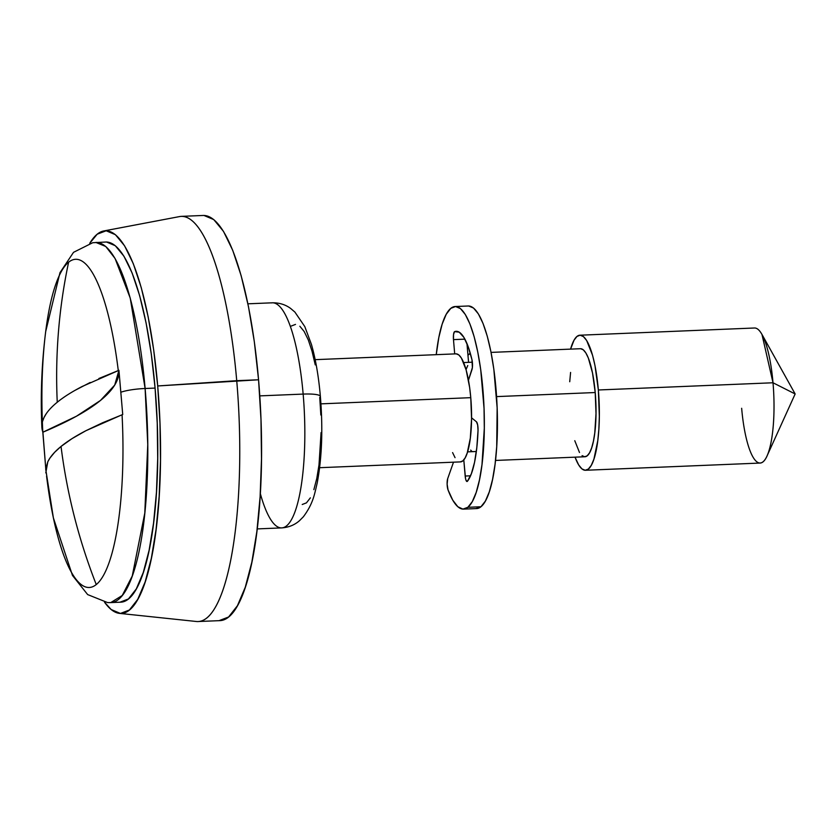 <?xml version="1.0" encoding="UTF-8"?>
<svg xmlns="http://www.w3.org/2000/svg" width="837" height="837" viewBox="0 0 837 837"><rect width="100%" height="100%" fill="white"/><g stroke="black" fill="none" stroke-linecap="round" stroke-linejoin="round"><path stroke-width="1.26" d="M119.503 613.385L196.287 621.483A202.753 49.362 -92.4 0 0 236.725 380.678A202.753 49.362 87.6 0 1 198.055 621.535L219.89 620.635A202.753 49.362 -92.4 0 0 258.56 379.778L157.701 385.962A191.495 46.621 87.6 0 1 119.503 613.385A191.495 46.621 87.6 0 1 104.552 602.242L111.175 609.535L120.423 613.448L129.39 610.006L137.749 599.344L145.167 581.861L151.351 558.258L156.08 529.413L159.166 496.446L160.484 460.612L159.993 423.313L157.701 385.962L236.725 380.678A202.753 49.362 -92.4 0 0 179.578 216.574L103.725 230.97A191.495 46.621 87.6 0 1 157.701 385.962L153.705 350.002L148.149 316.804L141.265 287.666L133.303 263.686L124.567 245.796L115.401 234.684L106.153 230.771L97.176 234.214L89.737 243.305A191.495 46.621 87.6 0 1 103.725 230.97M257.179 528.911L281.671 527.896A112.639 27.422 -92.4 0 0 303.151 394.091L259.773 395.88L303.151 394.091A112.639 27.422 87.6 0 1 282.718 527.77A112.639 27.422 87.6 0 1 260.307 493.495M320.362 396.351A22.526 3.913 175.1 0 0 303.151 394.091A22.526 3.913 -4.9 0 1 320.362 396.351A22.526 3.913 -4.9 0 1 319.755 397.439L320.833 415.016M319.64 467.705L460.465 461.898A54.07 13.162 -92.4 0 0 470.771 397.669L320.937 403.852L470.771 397.669L471.555 418.741L470.321 438.169L467.234 452.984L465.142 457.912L462.777 460.925L460.245 461.898M495.514 460.444L584.906 456.761A54.07 13.162 -92.4 0 0 595.222 392.532L496.571 396.602L595.222 392.532L596.007 413.604L594.762 433.032L593.423 441.172L591.675 447.847L589.583 452.775L587.229 455.788L584.697 456.761L582.081 455.652M598.35 389.979A67.588 16.458 87.6 0 1 585.461 470.268A67.588 16.458 87.6 0 1 575.04 457.169L578.691 464.964L581.935 468.887L585.199 470.268L588.359 469.055L591.309 465.288L593.925 459.126L597.785 440.607L598.873 428.973L599.334 416.324L598.35 389.979L773.011 382.771L598.35 389.979L594.981 365.57L592.554 355.286L586.664 340.513L583.42 336.589L580.156 335.208L576.996 336.422L574.046 340.178L570.583 349.123A67.588 16.458 87.6 0 1 579.895 335.208A67.588 16.458 87.6 0 1 598.35 389.979M585.461 470.268L760.122 463.06A67.588 16.458 -92.4 0 0 773.011 382.771A67.588 16.458 87.6 0 1 766.995 456.05A67.588 16.458 87.6 0 1 741.655 408.289M579.895 335.208L754.545 327.999A67.588 16.458 -92.4 0 1 773.011 382.771L761.973 334.423L795.15 393.965L773.011 382.771L795.15 393.965L766.995 456.05M53.39 517.925L72.484 575.458L87.655 594.584L107.565 602.567L110.746 602.598L122.254 595.484L132.256 575.982L144.791 513.081L147.762 444.604L145.115 388.494A180.227 43.88 87.6 0 1 110.746 602.598L120.716 602.18A180.227 43.88 -92.4 0 0 155.086 388.086L145.115 388.494A22.526 3.913 175.1 0 0 120.821 392.26L122.725 414.535L122.066 414.765A164.272 39.988 87.6 0 1 96.255 584.561A563.217 537.448 -129.1 0 1 61.038 446.445L54.687 452.252L50 457.975L47.814 461.731L45.7 469.086L53.39 517.925A164.272 39.988 -92.4 0 0 96.255 584.561A164.272 39.988 87.6 0 1 55.87 528.89A164.272 39.988 87.6 0 1 46.59 476.201M98.871 378.512L118.279 370.561A164.272 39.988 -92.4 0 0 68.613 262.201A563.217 537.448 50.9 0 0 57.251 402.241L59.73 400.285M74.87 390.44L90.176 382.488M62.398 398.328L65.244 396.361M42.593 421.231L44.026 417.517C41.609 422.507 41.201 427.33 42.802 431.986L45.753 468.5L42.907 432.195A675.857 117.368 175.1 0 0 118.938 370.32L120.821 392.26A22.526 3.913 -4.9 0 1 145.115 388.494L130.237 298.108L115.067 258.466L105.744 246.476L95.889 242.448A180.227 43.88 87.6 0 1 145.115 388.494L155.086 388.086L157.241 423.24L157.701 458.352L156.467 492.072L153.558 523.094L149.112 550.244L143.284 572.466L136.305 588.913L128.448 598.947L119.994 602.19M54.949 404.177L57.251 402.241A563.217 537.448 -129.1 0 1 68.613 262.201A164.272 39.988 -92.4 0 0 45.7 331.546C41.704 363.404 40.427 395.263 41.86 427.111L42.802 431.986A164.272 39.988 87.6 0 1 47.667 317.924A164.272 39.988 87.6 0 1 68.613 262.201A164.272 39.988 87.6 0 1 118.279 370.561L118.938 370.32L122.725 414.535L102.669 422.727L85.97 430.678L72.066 438.598L61.038 446.445A563.217 537.448 50.9 0 0 96.255 584.561A164.272 39.988 -92.4 0 0 122.066 414.765L85.97 430.678C75.738 435.993 67.431 441.245 61.038 446.445C54.646 451.645 50.241 456.74 47.814 461.731L45.794 472.884M51.706 407.211L52.825 406.112M42.907 432.195L76.418 416.24L100.471 400.452L114.721 385.072L118.938 370.32L82.172 386.474C71.951 391.779 63.643 397.031 57.251 402.241C50.858 407.441 46.443 412.536 44.026 417.517L46.213 413.76M106.571 242.029L115.276 245.712L123.907 256.164L132.12 273.008L139.622 295.576L146.098 322.998L151.33 354.239L155.086 388.086A180.227 43.88 -92.4 0 0 105.849 242.029L92.719 242.73L73.53 252.324L59.982 272.642L45.7 331.546M579.497 452.514L574.778 440.701M569.725 381.745L570.593 372.434M580.658 348.715L583.274 349.814L585.858 352.952L588.327 358.006L592.523 372.999L595.222 392.532A54.07 13.162 -92.4 0 0 580.449 348.715L491.057 352.398M467.956 355.202A54.07 13.162 87.6 0 1 470.331 353.402L467.956 355.202M466.021 369.651L467.757 365.539M471.838 362.222L472.392 362.285M472.392 362.295A45.062 10.965 -92.4 0 0 471.66 362.222L463.646 362.557M455.046 457.651L452.587 452.597M456.217 353.842L458.833 354.951L461.417 358.09L466.136 369.912L469.651 387.51L470.771 397.669A54.07 13.162 -92.4 0 0 456.008 353.852L315.172 359.659M321.073 432.572L319.002 464.943L316.773 478.513L313.865 489.635M310.37 497.848L306.436 502.87L302.22 504.491M291.276 326.032L295.503 324.411M299.855 326.252L304.166 331.483L308.278 339.895L312.023 351.184L315.267 364.901M271.334 302.931A112.639 27.422 87.6 0 1 303.151 394.091A112.639 27.422 -92.4 0 0 272.381 302.806C279.359 302.712 285.459 304.605 290.701 308.497L294.906 312.086L304.804 326.608L311.437 344.425C315.706 359.376 318.677 376.713 320.372 396.414C323.019 428.962 321.952 457.891 317.16 483.2C314.534 494.071 313.268 503.497 303.371 516.774L299.468 520.708C294.561 525.019 288.629 527.415 281.671 527.896M203.977 215.465L213.77 219.597L223.479 231.368L232.717 250.315L241.15 275.697L248.453 306.562L254.322 341.705L258.56 379.778L260.977 419.327L261.5 458.822L260.108 496.759L256.844 531.662L251.832 562.213L245.283 587.208L237.436 605.706L228.585 617.005L219.085 620.646M181.336 216.364A202.753 49.362 87.6 0 1 236.725 380.678L258.56 379.778A202.753 49.362 -92.4 0 0 203.171 215.465L181.336 216.364M463.51 509.116L476.609 508.582A101.382 24.681 -92.4 0 0 480.951 506.762A101.382 24.681 -92.4 0 0 496.613 397.167A101.382 24.681 -92.4 0 0 468.249 305.997L455.15 306.53A101.382 24.681 87.6 0 1 483.514 397.711A101.382 24.681 87.6 0 1 467.852 507.295L480.951 506.762L467.852 507.295A101.382 24.681 87.6 0 1 463.51 509.116A101.382 24.681 87.6 0 1 448.025 489.865A6.759 1.643 87.6 0 1 447.68 478.67L447.125 484.163L448.025 489.865L452.786 500.212L457.818 506.72L462.903 509.116L467.852 507.295L472.277 501.656L476.201 492.407L479.475 479.904L481.986 464.629L484.309 428.209L484.048 408.466L480.72 369.651L477.781 352.084L474.14 336.652L469.923 323.961L465.299 314.482L460.444 308.602L455.548 306.53L450.798 308.351A101.382 24.681 87.6 0 1 455.15 306.53M436.265 354.668A6.759 1.643 87.6 0 1 436.349 353.685A101.382 24.681 87.6 0 1 450.798 308.351L446.205 314.304L442.156 324.139L438.829 337.447L436.255 354.668M454.481 331.714A6.759 1.643 87.6 0 1 454.627 331.619L457.724 331.494L454.627 331.619A76.596 18.644 87.6 0 1 456.165 331.295A76.596 18.644 87.6 0 1 471.974 359.722A6.759 1.643 87.6 0 1 471.984 369.598L468.469 380.197L472.382 367.61L471.974 359.722L468.176 346.664L463.834 337.301L459.231 332.184L454.627 331.619A6.759 1.643 87.6 0 0 454.481 331.714L457.965 331.567L454.481 331.714A6.759 1.643 87.6 0 0 453.476 339.623L464.901 339.152L453.476 339.623L453.539 334.559L454.481 331.714M454.7 353.905L453.476 339.623L454.7 353.905M466.962 343.547L468.574 362.348L466.962 343.547M471.566 417.82L476.462 421.806A6.759 1.643 87.6 0 1 478.032 430.417A76.596 18.644 87.6 0 1 467.454 481.233A6.759 1.643 87.6 0 1 467.015 481.505A6.759 1.643 87.6 0 1 465.173 476.033L470.54 475.814L465.173 476.033L463.792 459.911L465.539 478.607L466.104 480.522L467.454 481.233L471.367 473.742L474.558 462.286L476.818 447.544L478.032 430.417L477.665 424.976L476.462 421.806L471.566 417.82M467.59 451.854L476.211 451.499L467.59 451.854M470.687 450.086A45.062 10.965 -92.4 0 0 472.288 451.656M453.508 462.181L447.68 478.67L453.508 462.181M476.002 508.572L480.951 506.762L485.376 501.112L489.3 491.863L492.574 479.36L495.085 464.096L496.718 446.634L497.147 407.922L493.82 369.107L490.88 351.54L487.239 336.108L483.022 323.417L478.398 313.948L473.543 308.058L468.647 305.986M247.898 303.81L272.381 302.806"/></g></svg>
